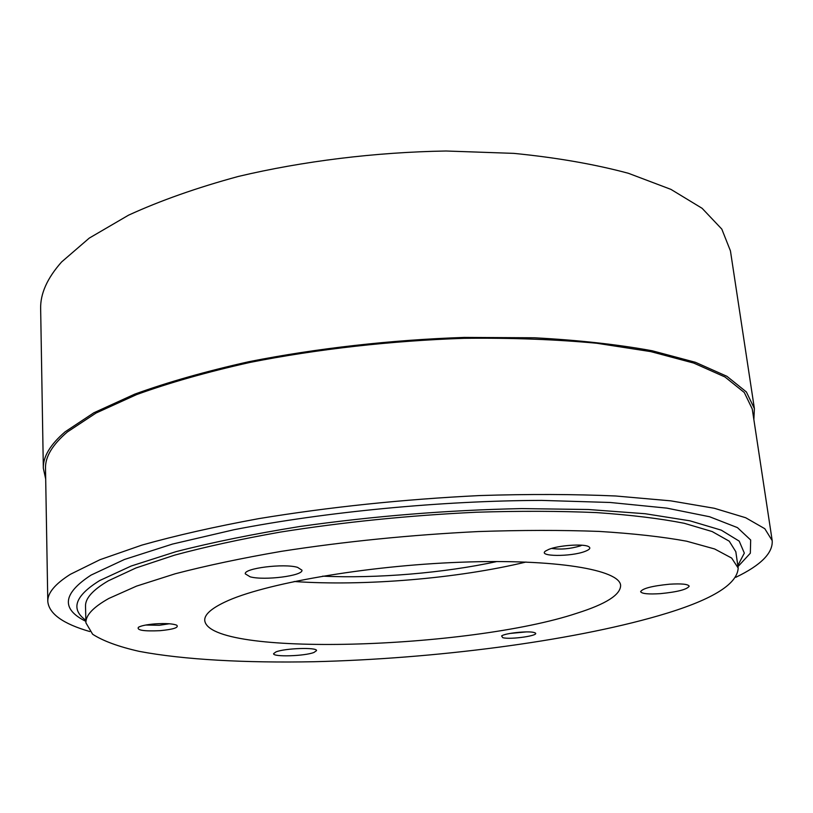 <?xml version="1.0" encoding="UTF-8"?>
<svg xmlns="http://www.w3.org/2000/svg" width="813" height="813" viewBox="0 0 813 813"><rect width="100%" height="100%" fill="white"/><g stroke="black" fill="none" stroke-linecap="round" stroke-linejoin="round"><path stroke-width="1.22" d="M753.864 419.579L754.383 408.543L730.44 250.882L721.812 229.114L702.117 208.311L670.928 189.378L628.408 173.291C594.74 164.236 556.549 157.6 513.836 153.372L446.032 151.005C375.332 152.204 303.117 161.096 238.311 176.451C196.878 187.722 160.293 200.628 128.566 215.16L89.257 238.107L61.595 261.969C47.225 278.178 40.244 293.788 40.65 308.808L43.333 468.247L45.691 479.05M754.383 408.543L746.375 391.947L726.913 376.307L695.481 362.324L652.189 350.769C617.728 344.468 578.48 340.139 534.426 337.781L464.335 337.415C391.114 339.875 316.125 348.381 248.778 361.724C205.709 371.378 167.691 382.191 134.724 394.142L93.902 412.75L65.172 431.774C50.243 444.579 42.967 456.743 43.333 468.247M735.816 577.291C760.907 565.218 773.031 552.992 772.198 540.625L752.259 409L744.302 392.506L724.962 376.968L693.733 363.076L650.725 351.602L596.833 343.269C556.021 339.428 511.804 337.781 464.172 338.32C391.449 340.749 316.958 349.173 250.038 362.415C207.224 371.998 169.429 382.72 136.625 394.59L95.995 413.065L67.367 431.967C52.418 444.741 45.132 456.865 45.508 468.349L47.794 601.457C49.034 613.785 63.028 623.815 89.776 631.538M322.659 576.153C376.5 578.693 444.294 572.992 496.956 561.519M772.198 540.625L764.799 528.704L745.684 517.739L714.292 508.267L670.684 500.838L615.695 495.991C573.937 494.152 528.572 494.009 479.599 495.564C403.157 499.324 329.58 507.007 258.89 518.613C214.713 526.733 175.699 535.564 141.869 545.116L99.948 559.71L70.416 574.283C55.01 584.019 47.469 593.084 47.794 601.457M294.113 581.508C364.133 586.386 457.78 578.521 526.001 562.037M581.884 545.218L580.228 545.93C570.045 548.927 560.523 549.761 551.661 548.409M526.194 631.914L509.975 633.449M169.287 623.764L159.378 625.278L145.771 625.034M737.97 566.6L750.338 553.196L750.673 540.005L737.442 527.617L709.586 516.743L666.843 508.125L610.126 502.475L541.651 500.401C442.13 500.656 325.911 511.794 234.063 529.71L172.529 544.06L124.389 559.496L91.066 575.096C62.642 593.632 60.914 609.049 85.873 621.356M577.108 613.165C469.863 649.028 208.514 657.524 204.724 620.38C204.398 614.74 211.085 608.642 224.774 602.118C262.599 583.866 365.342 565.726 460.453 562.23C555.696 558.633 619.892 569.822 620.624 585.451C620.543 594.77 606.041 604.008 577.108 613.165M275.912 651.935C284.774 648.164 317.507 647.128 316.542 650.613L313.991 652.443C304.804 656.152 272.863 657.168 273.575 653.682L275.912 651.935M297.578 567.372L301.948 570.177C303.432 575.777 264.245 580.756 250.16 576.824L245.313 573.876C243.483 568.297 284.113 563.196 297.578 567.372M660.41 593.642C648.388 594.405 641.792 593.744 640.614 591.671C642.473 588.449 652.077 585.96 669.424 584.212C681.497 583.47 688.093 584.12 689.19 586.183C687.178 589.455 677.585 591.945 660.41 593.642M585.055 551.387C570.98 556.956 536.915 556.661 545.696 550.95L548.988 549.303C558.582 545.391 582.819 543.633 588.307 546.448C591.081 547.83 589.994 549.476 585.055 551.387M502.739 637.666L501.621 635.959C504.588 633.225 528.399 630.695 534.07 632.514L534.913 632.809C541.194 635.339 510.513 639.933 502.739 637.666M155.11 623.876C165.7 623.225 172.905 623.662 176.736 625.207C179.084 627.524 173.555 629.353 160.131 630.675C143.871 631.406 136.625 630.278 138.413 627.28C141.177 625.715 146.747 624.577 155.11 623.876M737.818 565.533L744.332 553.104L739.21 541.133L721.283 530.157L689.891 520.808L645.197 513.735L588.358 509.507L521.682 508.592C447.831 510.086 373.909 516.052 299.916 526.489C253.514 533.968 212.213 542.362 176.025 551.651L131.188 566.021L99.765 580.512C74.969 595.888 70.335 609.15 85.853 620.278M108.779 598.48C93.19 607.24 85.568 615.36 85.914 622.839L92.641 634.252C103.088 640.99 118.596 646.691 139.175 651.355C183.758 659.79 246.054 663.042 314.143 661.721C433.817 658.804 569.09 641.609 658.591 615.715C710.755 600.594 737.279 584.71 738.184 568.074L731.67 558.074L714.627 548.968L686.639 541.204C662.625 536.793 633.408 533.531 598.968 531.407C561.915 530.046 521.661 530.096 478.207 531.56C410.372 534.924 344.753 541.509 281.328 551.346C241.542 558.216 206.177 565.696 175.242 573.765L136.554 586.112L108.779 598.48M738.184 568.074L735.816 551.722L729.251 541.194L712.178 531.56L684.211 523.277C660.237 518.552 631.071 514.995 596.722 512.607C559.761 511.021 519.629 510.889 476.327 512.231C408.736 515.452 343.34 522.088 280.16 532.119C240.526 539.151 205.303 546.844 174.48 555.177L135.944 567.972L108.281 580.838C92.753 589.974 85.162 598.47 85.517 606.325L85.914 622.839"/></g></svg>
